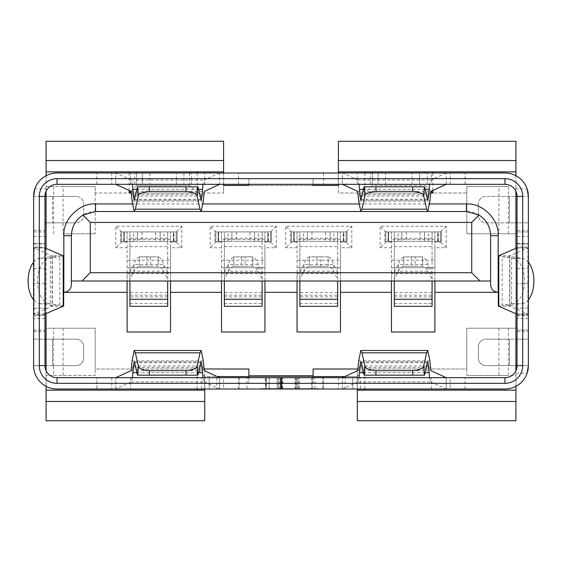 <?xml version="1.0" encoding="UTF-8"?>
<svg xmlns="http://www.w3.org/2000/svg" width="562" height="562" viewBox="0 0 562 562"><rect width="100%" height="100%" fill="white"/><g stroke="black" fill="none" stroke-linecap="round" stroke-linejoin="round"><path stroke-width="0.42" stroke-dasharray="2.81 2.11" d="M53.643 233.792L53.643 186.584L63.084 186.584L63.084 233.792L95.182 233.792L63.084 233.792M490.612 281L170.532 281L170.532 273.448L127.096 273.448L127.096 281L71.388 281M170.532 281L127.096 281M264.948 281L264.948 273.448L221.519 273.448L221.519 281M340.481 281L340.481 273.448L297.052 273.448L297.052 281M434.904 281L434.904 273.448L391.468 273.448L391.468 281M223.592 171.853L46.084 171.853M508.357 328.208L508.357 375.416L515.916 375.416L515.916 328.208L466.818 328.208L466.818 375.416L466.818 368.995L357.292 368.995L466.818 368.995L466.818 328.208L515.916 328.208L515.916 233.792L466.818 233.792L466.818 193.005L338.408 193.005L338.408 185.446L223.592 185.446L223.592 193.005L223.592 141.259L46.084 141.259L46.084 186.584L53.643 186.584M63.084 186.584L95.182 186.584L46.084 186.584L46.084 328.208L95.182 328.208L95.182 368.995L204.708 368.995L204.708 376.554L357.292 376.554L357.292 389.016M434.904 247.765L434.904 331.987L391.468 331.987L391.468 247.765L380.137 247.765L380.137 226.24L446.235 226.24L446.235 247.765L434.904 247.765L434.904 242.103L440.566 242.103L434.904 242.103L434.904 231.902L391.468 231.902L391.468 273.448M340.481 247.765L340.481 331.987L297.052 331.987L297.052 247.765L285.721 247.765L285.721 226.24L351.812 226.24L351.812 247.765L340.481 247.765L340.481 242.103L346.15 242.103L340.481 242.103L340.481 231.902L297.052 231.902L297.052 273.448M264.948 247.765L264.948 331.987L221.519 331.987L221.519 247.765L210.188 247.765L210.188 226.24L276.279 226.24L276.279 247.765L264.948 247.765L264.948 242.103L270.617 242.103L264.948 242.103L264.948 231.902L221.519 231.902L221.519 273.448M170.532 247.765L170.532 331.987L127.096 331.987L127.096 247.765L115.765 247.765L115.765 226.24L181.863 226.24L181.863 247.765L170.532 247.765L170.532 242.103L176.194 242.103L170.532 242.103L170.532 231.902L127.096 231.902L127.096 273.448M498.916 328.208L498.916 375.416L466.818 375.416L515.916 375.416L515.916 420.741L357.292 420.741L357.292 368.995L357.292 376.554L344.822 376.554M95.182 193.005L95.182 233.792L95.182 186.584L95.182 193.005L223.592 193.005L95.182 193.005M53.643 375.416L95.182 375.416L95.182 368.995L204.708 368.995L204.708 420.741L46.084 420.741L46.084 328.208L95.182 328.208L95.182 375.416L46.084 375.416L53.643 375.416L53.643 365.602M53.643 339.16L53.643 328.208M53.278 365.602L53.278 339.16M46.084 390.147L204.708 390.147M189.605 172.984L189.605 185.446L136.728 185.446L136.728 171.853M197.157 172.984L197.157 193.005L189.605 185.446L136.728 185.446L136.728 172.984M189.605 185.446L189.605 171.853M197.157 193.005L131.55 193.005M129.176 172.984L129.176 190.483M46.084 175.702L46.084 191.291M46.084 248.439L46.084 313.561M46.084 370.709L46.084 386.298M197.157 389.016L197.157 368.995L203.851 368.995M358.149 368.995L364.843 368.995L357.292 376.554M364.843 389.016L364.843 368.995M515.916 390.147L357.292 390.147M515.916 386.298L515.916 370.709M515.916 313.561L515.916 248.439M515.916 175.702L515.916 191.291M515.916 171.853L372.395 171.853L372.395 185.446L372.395 172.984M432.824 172.984L432.824 190.483M430.45 193.005L364.843 193.005L372.395 185.446L425.272 185.446L372.395 185.446M364.843 172.984L364.843 193.005M372.395 171.853L338.408 171.853M338.408 172.984L338.408 184.315M248.896 184.315L248.896 178.653L248.896 185.446L313.104 185.446L313.104 178.653L248.896 178.653L313.104 178.653L313.104 184.315M223.592 172.984L223.592 184.315M425.272 172.984L425.272 171.853M515.916 141.259L338.408 141.259L338.408 193.005L466.818 193.005L466.818 186.584L466.818 233.792L515.916 233.792L515.916 141.259M508.357 233.792L508.357 186.584L466.818 186.584L498.916 186.584L498.916 233.792M313.104 377.685L313.104 383.347L248.896 383.347L248.896 377.685M313.104 376.554L313.104 383.347L248.896 383.347L248.896 376.554L313.104 376.554L313.104 368.995M181.863 226.24L176.194 231.902L137.486 231.902L137.486 241.344L124.265 241.344L129.927 241.344L129.927 231.902L124.265 231.902L124.265 242.103L124.265 231.902L121.434 231.902L176.194 231.902L170.532 231.902L170.532 267.779L127.096 267.779L170.532 267.779L170.532 273.448M142.017 231.902L142.017 241.344L137.486 241.344L137.486 231.902L124.265 231.902L127.096 231.902L127.096 242.103L121.434 242.103L127.096 242.103L127.096 247.765M121.434 242.103L121.434 231.902L121.434 242.103L115.765 247.765M181.863 247.765L176.194 242.103L176.194 231.902L176.194 241.344L176.194 231.902L176.194 241.344L173.848 241.344L177.142 241.344L173.363 241.344L176.194 241.344L176.194 231.902L173.848 231.902L177.142 231.902L177.142 241.344L177.142 231.902L173.363 231.902L173.363 242.103L173.363 231.902L167.701 231.902L167.701 281M276.279 226.24L270.617 231.902L231.902 231.902L231.902 241.344L218.681 241.344L224.35 241.344L224.35 231.902L218.681 231.902L218.681 242.103L218.681 231.902L215.85 231.902L270.617 231.902L264.948 231.902L264.948 267.779L221.519 267.779L264.948 267.779L264.948 273.448M236.433 231.902L236.433 241.344L231.902 241.344L231.902 231.902L218.681 231.902L221.519 231.902L221.519 242.103L215.85 242.103L221.519 242.103L221.519 247.765M215.85 242.103L215.85 231.902L215.85 242.103L210.188 247.765M276.279 247.765L270.617 242.103L270.617 231.902L270.617 241.344L270.617 231.902L270.617 241.344L271.558 241.344L267.779 241.344L270.617 241.344L268.264 241.344L270.617 241.344L270.617 231.902L268.264 231.902L271.558 231.902L271.558 241.344L271.558 231.902L267.779 231.902L267.779 242.103L267.779 231.902L262.117 231.902L262.117 281M351.812 226.24L346.15 231.902L307.435 231.902L307.435 241.344L294.221 241.344L299.883 241.344L299.883 231.902L294.221 231.902L294.221 242.103L294.221 231.902L291.383 231.902L346.15 231.902L340.481 231.902L340.481 267.779L297.052 267.779L340.481 267.779L340.481 273.448M311.966 231.902L311.966 241.344L307.435 241.344L307.435 231.902L294.221 231.902L297.052 231.902L297.052 242.103L291.383 242.103L297.052 242.103L297.052 247.765M291.383 242.103L291.383 231.902L291.383 242.103L285.721 247.765M351.812 247.765L346.15 242.103L346.15 231.902L346.15 241.344L346.15 231.902L346.15 241.344L347.091 241.344L343.319 241.344L346.15 241.344L343.803 241.344L346.15 241.344L346.15 231.902L343.803 231.902L347.091 231.902L347.091 241.344L347.091 231.902L343.319 231.902L343.319 242.103L343.319 231.902L337.65 231.902L337.65 281M446.235 226.24L440.566 231.902L401.858 231.902L401.858 241.344L388.637 241.344L394.299 241.344L394.299 231.902L388.637 231.902L388.637 242.103L388.637 231.902L385.806 231.902L440.566 231.902L434.904 231.902L434.904 267.779L391.468 267.779L434.904 267.779L434.904 273.448M406.389 231.902L406.389 241.344L401.858 241.344L401.858 231.902L388.637 231.902L391.468 231.902L391.468 242.103L385.806 242.103L391.468 242.103L391.468 247.765M385.806 242.103L385.806 231.902L385.806 242.103L380.137 247.765M446.235 247.765L440.566 242.103L440.566 231.902L440.566 241.344L440.566 231.902L440.566 241.344L438.219 241.344L441.514 241.344L437.735 241.344L440.566 241.344L440.566 231.902L438.219 231.902L441.514 231.902L441.514 241.344L441.514 231.902L437.735 231.902L437.735 242.103L437.735 231.902L432.073 231.902L432.073 281M388.637 241.344L388.637 231.902L388.637 241.344L388.637 231.902L384.858 231.902L384.858 241.344L388.637 241.344L384.858 241.344L384.858 231.902L385.806 231.902L380.137 226.24M294.221 241.344L294.221 231.902L294.221 241.344L294.221 231.902L290.442 231.902L290.442 241.344L294.221 241.344L290.442 241.344L290.442 231.902L291.383 231.902L285.721 226.24M218.681 241.344L218.681 231.902L218.681 241.344L218.681 231.902L214.909 231.902L214.909 241.344L218.681 241.344L214.909 241.344L214.909 231.902L215.85 231.902L210.188 226.24M124.265 241.344L124.265 231.902L124.265 241.344L124.265 231.902L120.486 231.902L120.486 241.344L124.265 241.344L120.486 241.344L120.486 231.902L121.434 231.902L115.765 226.24M204.708 389.016L204.708 376.554L217.178 376.554M63.084 328.208L63.084 375.416M508.357 186.584L498.916 186.584M498.916 375.416L508.357 375.416M130.904 191.277L136.728 185.446M431.096 191.277L425.272 185.446M248.896 376.554L248.896 368.995M204.708 376.554L197.157 368.995M490.612 284.779L490.612 235.682A24.173 24.173 0 0 0 466.439 211.509L95.561 211.509A24.173 24.173 0 0 0 71.388 235.682L71.388 284.779M176.194 231.902L176.194 242.103M270.617 231.902L270.617 242.103M346.15 231.902L346.15 242.103M440.566 231.902L440.566 242.103M123.612 231.902L121.434 231.902L123.78 231.902L123.612 241.344M124.265 231.902L121.434 231.902L121.434 241.344L121.434 231.902M167.701 238.267L129.927 238.267L129.927 231.902L167.701 231.902L167.701 241.344L173.363 241.344L173.363 231.902M142.017 241.344L155.611 241.344L155.611 231.902M173.363 241.344L160.142 241.344L160.142 231.902L160.142 241.344L155.611 241.344M129.927 306.325L129.927 241.344L167.701 241.344L167.701 306.325M129.927 281L129.927 279.131L133.974 271.165C135.344 268.383 137.142 266.767 139.369 266.311L158.259 266.311C160.486 266.767 162.285 268.383 163.654 271.165L167.701 279.131M167.701 272.408L163.654 264.435L163.654 271.165L133.974 271.165L133.974 264.435C135.028 260.62 136.826 258.099 139.369 256.89L158.259 256.834L158.259 266.311M129.927 238.267L129.927 296.884L129.927 272.408L133.974 264.435L163.654 264.435C162.285 260.122 160.486 257.6 158.259 256.89M129.927 279.131L129.927 272.408M150.7 266.276L158.259 266.276L158.259 256.834L150.7 256.834L150.7 266.276L139.369 266.276L139.369 256.834L150.7 256.834M139.369 266.311L139.369 256.89M293.568 231.902L291.383 231.902L293.736 231.902L293.568 241.344M294.221 231.902L291.383 231.902L291.383 241.344L291.383 231.902M337.65 238.267L299.883 238.267L299.883 231.902L337.65 231.902L337.65 241.344L343.319 241.344L343.319 231.902M311.966 241.344L325.567 241.344L325.567 231.902M343.319 241.344L330.098 241.344L330.098 231.902L330.098 241.344L325.567 241.344M299.883 306.325L299.883 241.344L337.65 241.344L337.65 306.325M299.883 281L299.883 279.131L303.93 271.165C305.299 268.383 307.098 266.767 309.325 266.311L328.208 266.311C330.435 266.767 332.24 268.383 333.61 271.165L337.65 279.131M337.65 272.408L333.61 264.435L333.61 271.165L303.93 271.165L303.93 264.435C304.983 260.62 306.782 258.099 309.325 256.89L328.208 256.834L328.208 266.311M299.883 238.267L299.883 296.884L299.883 272.408L303.93 264.435L333.61 264.435C332.24 260.122 330.435 257.6 328.208 256.89M299.883 279.131L299.883 272.408M320.656 256.834L309.325 256.834L309.325 266.276L328.208 266.276L328.208 256.834L320.656 256.834L320.656 266.276M309.325 266.311L309.325 256.89M387.984 231.902L385.806 231.902L388.152 231.902L387.984 241.344M388.637 231.902L385.806 231.902L385.806 241.344L385.806 231.902M432.073 238.267L394.299 238.267L394.299 231.902L432.073 231.902L432.073 241.344L437.735 241.344L437.735 231.902M406.389 241.344L419.983 241.344L419.983 231.902M437.735 241.344L424.514 241.344L424.514 231.902L424.514 241.344L419.983 241.344M394.299 306.325L394.299 241.344L432.073 241.344L432.073 306.325M394.299 238.267L394.299 296.884L394.299 272.408L398.346 264.435C399.399 260.62 401.198 258.099 403.741 256.89L422.631 256.89C425.174 258.099 426.972 260.62 428.026 264.435L432.073 272.408M394.299 281L394.299 279.131L398.346 271.165L398.346 264.435L428.026 264.435L428.026 271.165L432.073 279.131M394.299 279.131L394.299 272.408M398.346 271.165C399.715 268.383 401.514 266.767 403.741 266.311L422.631 266.311C424.858 266.767 426.656 268.383 428.026 271.165L398.346 271.165M422.631 266.311L422.631 256.89M403.741 256.89L403.741 266.311M422.631 256.834L422.631 266.276L415.072 266.276L415.072 256.834L422.631 256.834M411.3 256.834L411.3 266.276L403.741 266.276L403.741 256.834L415.072 256.834M411.3 266.276L415.072 266.276M218.035 231.902L215.85 231.902L218.197 231.902L218.035 241.344M218.681 231.902L215.85 231.902L215.85 241.344L215.85 231.902M262.117 238.267L224.35 238.267L224.35 231.902L262.117 231.902L262.117 241.344L267.779 241.344L267.779 231.902M236.433 241.344L250.034 241.344L250.034 231.902M267.779 241.344L254.565 241.344L254.565 231.902L254.565 241.344L250.034 241.344M224.35 306.325L224.35 241.344L262.117 241.344L262.117 306.325M224.35 238.267L224.35 296.884L224.35 272.408L228.39 264.435C229.444 260.62 231.249 258.099 233.792 256.89L252.675 256.89C255.218 258.099 257.017 260.62 258.07 264.435L262.117 272.408M224.35 281L224.35 279.131L228.39 271.165L228.39 264.435L258.07 264.435L258.07 271.165L262.117 279.131M224.35 279.131L224.35 272.408M228.39 271.165C229.76 268.383 231.565 266.767 233.792 266.311L252.675 266.311C254.902 266.767 256.701 268.383 258.07 271.165L228.39 271.165M252.675 266.311L252.675 256.89M233.792 256.89L233.792 266.311M252.675 256.834L252.675 266.276L245.123 266.276L245.123 256.834L252.675 256.834M241.344 256.834L241.344 266.276L233.792 266.276L233.792 256.834L245.123 256.834M241.344 266.276L245.123 266.276M513.001 303.578L502.217 305.236L511.666 305.236L522.449 303.578L513.001 303.578A22.663 12.505 90 0 0 524.451 281A22.663 12.505 90 0 0 513.001 258.422L498.325 255.991M522.449 303.578A22.663 12.505 90 0 0 528.378 299.799M517.047 339.16L528.378 339.16L528.378 365.602L517.047 365.602L517.047 243.985L528.378 243.985L517.047 243.985L517.047 222.84L528.378 222.84L528.378 196.398L485.905 196.398A7.552 7.552 0 0 0 478.353 203.957L478.353 215.288A7.552 7.552 0 0 0 485.905 222.84L509.495 222.84L485.905 222.84A7.552 7.552 0 0 1 478.353 215.288L478.353 203.957A7.552 7.552 0 0 1 485.905 196.398L515.916 196.398M528.378 365.602L509.495 365.602L509.495 339.16L485.905 339.16L528.378 339.16L528.378 308.194L517.047 308.194L528.378 308.194L528.378 222.84L509.495 222.84L509.495 196.398L509.495 222.84L515.916 222.84M517.047 247.006L517.047 314.994M528.378 247.006L528.378 314.994M517.047 314.2L517.047 314.966L528.378 314.98L528.378 314.2L517.047 314.2L517.047 247.034L528.378 247.02L528.378 247.8L517.047 247.8M44.953 247.006L44.953 314.994M33.622 247.006L33.622 314.994M280.621 388.637L280.621 377.685L280.621 389.016L274.959 389.016L274.959 388.637L274.959 389.016L274.959 388.637L274.959 389.016L280.621 389.016L280.621 388.637L318.015 389.016L281.379 389.016L281.379 388.637L318.015 388.637L318.015 389.016L318.015 388.637L312.346 388.637L312.346 389.016L318.015 389.016L318.015 388.637L281.379 388.637L281.379 389.016L318.015 389.016L318.015 388.637L266.269 388.637L266.269 389.016L302.904 389.016L302.904 388.637L297.242 388.637L297.242 377.685L282.166 377.685L297.242 377.685L297.242 388.637L281.379 388.637L281.379 377.685L312.346 377.685L265.517 377.685L322.546 377.685L57.043 377.685A12.083 12.083 0 0 1 44.953 365.602L33.622 365.602L33.622 339.16L44.953 339.16L44.953 243.985L33.622 243.985L44.953 243.985L44.953 196.398L46.421 189.998M269.36 377.685L269.36 389.016L266.269 389.016L266.269 377.685L266.269 389.016L266.269 377.685L266.269 389.016L352.76 389.016L352.76 377.685L352.76 389.016L360.312 389.016L360.312 377.685L266.269 377.685L266.269 389.016L302.904 389.016L297.242 389.016L297.242 388.637L302.904 388.637L302.904 389.016L302.904 388.637L266.269 388.637L266.269 377.685L281.379 377.685L281.379 388.637L298.647 388.637L278.604 388.637L302.904 389.016L302.904 388.637L265.517 388.637L265.517 389.016L265.517 388.637L259.848 388.637L259.848 389.016L296.483 389.016L296.483 388.637L259.848 388.637L259.848 389.016L265.517 389.016L259.848 389.016L259.848 388.637L259.848 389.016L296.483 389.016L296.483 388.637L281.379 388.637M312.346 388.637L312.346 377.685L312.346 388.637M219.63 184.329L96.882 184.315L115.765 184.315L115.765 172.984L131.171 180.051L132.442 184.315M201.196 211.509L134.192 211.509M115.765 184.329L219.63 184.315L219.63 172.984L238.513 172.984L111.761 172.984L111.761 184.315M115.821 172.998L219.63 172.984L219.63 184.315M219.573 172.998L204.224 180.051L202.959 184.315M132.098 201.119L203.296 201.119M137.465 186.837L197.929 186.837M115.765 184.315L115.765 172.984L219.63 172.984M431.405 184.315L323.487 184.315L465.118 184.315L431.405 184.315L431.405 172.984L338.359 172.984L338.359 184.315M238.513 184.315L238.513 172.984L238.485 184.315M515.115 189.851A12.083 12.083 0 0 0 504.957 184.315L57.043 184.315A12.083 12.083 0 0 0 46.688 190.16M358.704 201.119L429.902 201.119M338.359 172.984L323.515 172.984L323.487 184.315L323.515 172.984L342.37 172.984L342.37 184.315L342.427 172.998L357.776 180.051L359.041 184.315M446.235 184.329L446.235 172.984L465.118 172.984L431.405 172.984M342.427 172.998L446.235 172.984L342.37 172.984M446.179 172.998L430.829 180.051L429.558 184.315M364.071 186.837L424.535 186.837M446.235 184.315L446.235 172.984M96.91 184.315L96.91 172.984L111.761 172.984M96.91 172.984L115.765 172.984M176.384 184.315L176.384 172.984L142.397 172.984L142.397 184.315L142.397 172.984L57.043 172.984A23.414 23.414 0 0 0 34.879 188.846L46.421 188.846M515.382 188.846L527.121 188.846A23.414 23.414 0 0 0 504.957 172.984L419.603 172.984L419.603 184.315L419.603 172.984L385.616 172.984L385.616 184.315M370.506 184.315L370.506 172.984L378.064 172.984L378.064 184.315L378.064 172.984L385.616 172.984M370.506 172.984L183.936 172.984L183.936 184.315L183.936 172.984L176.384 172.984M223.641 377.685L96.882 377.685L238.513 377.685L223.641 377.685L223.641 389.016L238.513 389.016L115.765 389.016L115.765 377.685L115.765 389.016L219.63 389.016L219.63 377.671M450.239 377.685L323.487 377.685L465.118 377.685L450.239 377.685L450.239 389.016L465.118 389.016L342.37 389.016L342.37 377.685L342.37 389.016L446.235 389.016L446.235 377.671M360.312 377.685L504.957 377.685A12.083 12.083 0 0 0 515.312 371.84M517.047 365.602L515.579 372.002M517.047 222.84L517.047 196.398C517.518 196.798 516.963 194.557 515.382 189.675M364.071 375.163L424.535 375.163M528.378 262.201A22.663 12.505 90 0 0 522.449 258.422L511.666 256.764L502.217 256.764L502.217 305.236L498.325 306.009M39.551 303.578L50.334 305.236L59.783 305.236L48.999 303.578L39.551 303.578A22.663 12.505 90 0 1 33.622 299.799M33.622 262.201A22.663 12.505 90 0 1 39.551 258.422L50.334 256.764L52.343 255.991L34.092 248.06L45.199 248.06M48.999 303.578A22.663 12.505 90 0 1 37.549 281A22.663 12.505 90 0 1 48.999 258.422L59.783 256.764L50.334 256.764L50.334 305.236L52.097 306.269L52.097 255.731L63.204 255.731M137.465 375.163L197.929 375.163M516.801 313.94L527.908 313.94L509.903 306.269L509.903 255.731L511.666 256.764L511.666 305.236L509.903 306.269L498.796 306.269M516.801 248.06L527.908 248.06L509.903 255.731L498.796 255.731M63.675 255.991L59.783 256.764L59.783 305.236L63.675 306.009M63.204 306.269L52.097 306.269L34.092 313.94L45.199 313.94M359.041 377.685L357.776 381.949L430.829 381.949L429.558 377.685M132.442 377.685L131.171 381.949L115.821 389.002M131.171 381.949L204.224 381.949L202.959 377.685M357.776 381.949L342.427 389.002M430.829 381.949L446.179 389.002M478.353 346.712L478.353 358.043A7.552 7.552 0 0 0 485.905 365.602L509.495 365.602L485.905 365.602A7.552 7.552 0 0 1 478.353 358.043L478.353 346.712A7.552 7.552 0 0 1 485.905 339.16A7.552 7.552 0 0 0 478.353 346.712M527.908 248.06L528.378 247.8L528.378 314.2L527.908 313.94L527.908 248.06M46.084 339.16L76.095 339.16A7.552 7.552 0 0 1 83.647 346.712L83.647 358.043A7.552 7.552 0 0 1 76.095 365.602L52.505 365.602L76.095 365.602A7.552 7.552 0 0 0 83.647 358.043L83.647 346.712A7.552 7.552 0 0 0 76.095 339.16L33.622 339.16L33.622 308.194L44.953 308.194L33.622 308.194L33.622 196.398L44.953 196.398M83.647 215.288L83.647 203.957A7.552 7.552 0 0 0 76.095 196.398A7.552 7.552 0 0 1 83.647 203.957L83.647 215.288A7.552 7.552 0 0 1 76.095 222.84A7.552 7.552 0 0 0 83.647 215.288M44.953 314.2L33.622 314.2L33.622 314.966L44.953 314.98L44.953 247.8L33.622 247.8L34.092 248.06L34.092 313.94M33.622 314.2L33.622 247.034L44.953 247.02L44.953 247.8M204.224 381.949L219.573 389.002M360.312 389.016L504.957 389.016A23.414 23.414 0 0 0 527.121 373.154L515.579 373.154M515.916 365.602L509.495 365.602L509.495 339.16L515.916 339.16M46.084 196.398L76.095 196.398L52.505 196.398L52.505 222.84L76.095 222.84L44.953 222.84M46.084 222.84L52.505 222.84L52.505 196.398L33.622 196.398M46.084 365.602L52.505 365.602L52.505 339.16L52.505 365.602L33.622 365.602A23.414 23.414 0 0 0 57.043 389.016L209.24 389.016L209.24 377.685L209.24 389.016L265.896 389.016L265.896 377.685L265.896 389.016L239.454 389.016L277.059 389.016L277.059 377.685M338.359 377.685L338.359 389.016L450.239 389.016M342.37 389.016L323.487 389.016L323.515 377.685L323.487 389.016L338.359 389.016M280.621 377.685L280.621 389.016L311.594 389.016L277.34 389.016L277.34 377.685M269.36 389.016L277.34 389.016M266.269 389.016L322.546 389.016L314.994 389.016L314.994 377.685L314.994 389.016L266.269 389.016M517.047 196.398L528.378 196.398M44.953 365.602L44.953 339.16M259.848 388.637L296.483 388.637L259.848 388.637M115.765 389.016L96.882 389.016L96.91 377.685M111.761 377.685L111.761 389.016L96.91 389.016M111.761 389.016L223.641 389.016M280.621 389.016L277.059 389.016M322.546 389.016L322.546 377.685L322.546 389.016M281.379 389.016L281.379 377.685M446.235 389.016L446.235 377.685M311.594 377.685L311.594 388.637L311.594 377.685M265.517 377.685L265.517 389.016L265.517 377.685M296.483 377.685L296.483 388.637L296.483 377.685M239.454 377.685L239.454 389.016L239.454 377.685M219.63 389.016L219.63 377.685M132.316 203.957L203.079 203.957M358.921 203.957L429.684 203.957M170.532 239.454L127.096 239.454M127.096 260.227L170.532 260.227M264.948 239.454L221.519 239.454M221.519 260.227L264.948 260.227M340.481 239.454L297.052 239.454M297.052 260.227L340.481 260.227M434.904 239.454L391.468 239.454M391.468 260.227L434.904 260.227M133.707 241.344L133.707 231.902M163.921 241.344L163.921 231.902M129.927 246.648L167.701 246.648M129.927 303.564L167.701 303.564M167.701 292.535L129.927 292.535M129.927 295.183L167.701 295.183M146.928 256.834L146.928 266.276M174.016 241.344L174.016 231.902M303.663 241.344L303.663 231.902M333.877 241.344L333.877 231.902M299.883 246.648L337.65 246.648M299.883 303.564L337.65 303.564M337.65 292.535L299.883 292.535M299.883 295.183L337.65 295.183M316.877 256.834L316.877 266.276M343.965 241.344L343.965 231.902M398.079 241.344L398.079 231.902M428.293 241.344L428.293 231.902M394.299 246.648L432.073 246.648M432.073 292.535L394.299 292.535M394.299 295.183L432.073 295.183M394.299 303.564L432.073 303.564M438.388 241.344L438.388 231.902M228.123 241.344L228.123 231.902M258.337 241.344L258.337 231.902M224.35 246.648L262.117 246.648M262.117 292.535L224.35 292.535M224.35 295.183L262.117 295.183M224.35 303.564L262.117 303.564M268.432 241.344L268.432 231.902M528.378 283.557L517.047 283.557M517.047 231.93L528.378 231.93M33.622 243.367L44.953 243.367M295.696 388.637L295.696 377.685L295.696 388.637M299.258 388.637L299.258 377.685L299.258 388.637M279.216 388.637L279.216 377.685L279.216 388.637M282.784 388.637L282.784 377.685L282.784 388.637M131.677 194.473L203.718 194.473M131.087 191.361L204.308 191.361M200.746 199.25L134.648 199.25M115.821 184.343L219.573 184.343M131.171 180.051L204.224 180.051M136.889 189.373L198.505 189.373M135.379 196.019L200.016 196.019M358.282 194.473L430.323 194.473M427.352 199.25L361.254 199.25M361.984 196.019L426.621 196.019M363.495 189.373L425.111 189.373M357.776 180.051L430.829 180.051M342.427 184.343L446.179 184.343M357.692 191.361L430.913 191.361M465.09 184.315L465.09 172.984M357.193 184.315L357.193 172.984M450.239 184.315L450.239 172.984M130.595 184.315L130.595 172.984M204.807 184.315L204.807 172.984M223.641 184.315L223.641 172.984M134.838 184.315L134.838 172.984M149.949 172.984L149.949 184.315M191.494 184.315L191.494 172.984M412.051 184.315L412.051 172.984M427.162 184.315L427.162 172.984M361.254 362.75L427.352 362.75M513.001 258.422L522.449 258.422M39.551 258.422L48.999 258.422M134.648 362.75L200.746 362.75M426.621 365.981L361.984 365.981M200.016 365.981L135.379 365.981M425.111 372.627L363.495 372.627M198.505 372.627L136.889 372.627M429.902 360.881L358.704 360.881M203.296 360.881L132.098 360.881M430.323 367.527L358.282 367.527M203.718 367.527L131.677 367.527M357.692 370.639L430.913 370.639M517.047 331.608L528.378 331.608M517.047 315.746L528.378 315.746M517.047 268.622L528.378 268.622M517.047 236.433L528.378 236.433M517.047 230.392L528.378 230.392M517.047 243.367L528.378 243.367M528.378 318.633L517.047 318.633M517.047 330.07L528.378 330.07M33.622 331.608L44.953 331.608M33.622 315.746L44.953 315.746M44.953 283.557L33.622 283.557M33.622 268.622L44.953 268.622M33.622 236.433L44.953 236.433M33.622 230.392L44.953 230.392M33.622 231.93L44.953 231.93M44.953 318.633L33.622 318.633M33.622 330.07L44.953 330.07M131.087 370.639L204.308 370.639M446.179 377.657L342.427 377.657M219.573 377.657L115.821 377.657M345.201 389.016L345.201 377.685M278.604 377.685L278.604 388.637L278.604 377.685M282.166 388.637L282.166 377.685L282.166 388.637M295.078 377.685L295.078 388.637L295.078 377.685M298.647 388.637L298.647 377.685L298.647 388.637M357.193 377.685L357.193 389.016M465.09 389.016L465.09 377.685M431.405 389.016L431.405 377.685M201.688 389.016L201.688 377.685M269.079 389.016L269.079 377.685M247.006 389.016L247.006 377.685L247.006 389.016M216.799 377.685L216.799 389.016M130.595 377.685L130.595 389.016M238.485 389.016L238.485 377.685L238.513 389.016M204.807 389.016L204.807 377.685M167.701 296.884L129.927 296.884M123.78 241.344L123.78 231.902M173.848 241.344L173.848 231.902M337.65 296.884L299.883 296.884M293.736 241.344L293.736 231.902M343.803 241.344L343.803 231.902M394.299 296.884L432.073 296.884M388.152 241.344L388.152 231.902M438.219 241.344L438.219 231.902M224.35 296.884L262.117 296.884M218.197 241.344L218.197 231.902M268.264 241.344L268.264 231.902M528.378 231.902L517.047 231.902M134.283 200.177L201.119 200.177M427.724 200.177L360.888 200.177M96.882 184.315L96.882 172.984M465.118 184.315L465.118 172.984M427.738 361.823L360.874 361.823M134.269 361.823L201.133 361.823M509.657 306.009L509.657 255.991M52.343 255.991L52.343 306.009M528.378 330.098L517.047 330.098M33.622 231.902L44.953 231.902M33.622 330.098L44.953 330.098M465.118 389.016L465.118 377.685M96.882 389.016L96.882 377.685M360.804 211.509L427.801 211.509"/><path stroke-width="0.84" d="M46.084 175.702L46.084 171.853L223.592 171.853L223.592 172.984M46.084 171.853L46.084 141.259L223.592 141.259L223.592 171.853M46.084 420.741L204.708 420.741L204.708 401.479L46.084 401.479L46.084 420.741M46.084 386.298L46.084 390.147L204.708 390.147L204.708 401.479M136.728 172.984L136.728 171.853M189.605 171.853L189.605 172.984M197.157 172.984L197.157 171.853M131.55 193.005L129.176 193.005L130.904 191.277M129.176 171.853L129.176 172.984M129.176 190.483L129.176 193.005M46.084 191.291L46.084 248.439M46.084 313.561L46.084 370.709M197.157 390.147L197.157 389.016M203.851 368.995L248.896 368.995L248.896 375.795L313.104 375.795L313.104 368.995L358.149 368.995M364.843 390.147L364.843 389.016M357.292 389.016L357.292 390.147L515.916 390.147L515.916 386.298M515.916 370.709L515.916 313.561M515.916 248.439L515.916 191.291M338.408 172.984L338.408 171.853L515.916 171.853L515.916 175.702M432.824 171.853L432.824 172.984M432.824 190.483L432.824 193.005L430.45 193.005M364.843 171.853L364.843 172.984M338.408 184.315L338.408 185.446L313.104 185.446L313.104 184.315M248.896 184.315L248.896 185.446L223.592 185.446L223.592 184.315M221.519 281L221.519 292.331L170.532 292.331L170.532 331.987L127.096 331.987L127.096 292.331L63.836 292.331L63.836 235.682C62.628 219.721 79.579 202.734 95.561 203.957L132.316 203.957M429.684 203.957L466.439 203.957C482.393 202.749 499.379 219.693 498.164 235.682L498.164 292.331L434.904 292.331L434.904 331.987L391.468 331.987L391.468 292.331L340.481 292.331L340.481 331.987L297.052 331.987L297.052 292.331L264.948 292.331L264.948 331.987L221.519 331.987L221.519 292.331M372.395 172.984L372.395 171.853M425.272 171.853L425.272 172.984M338.408 171.853L338.408 141.259L515.916 141.259L515.916 171.853M357.292 420.741L515.916 420.741L515.916 401.479L357.292 401.479L357.292 420.741M46.084 160.521L223.592 160.521M313.104 376.554L344.822 376.554M217.178 376.554L248.896 376.554M204.708 389.016L204.708 390.147M46.084 390.147L46.084 401.479M338.408 160.521L515.916 160.521M357.292 390.147L357.292 401.479M515.916 401.479L515.916 390.147M90.278 272.718L82.024 281L71.388 281L71.388 235.682C71.69 226.809 75.54 219.939 82.951 215.056L90.278 222.412L90.278 272.718L471.722 272.718L479.976 281L490.612 281L490.612 284.779C491.09 289.332 493.605 291.847 498.164 292.331M82.024 281L479.976 281M432.824 193.005L431.096 191.277M313.104 375.795L313.104 377.685M248.896 377.685L248.896 375.795M170.532 292.331L170.532 281M264.948 292.331L264.948 281M297.052 281L297.052 292.331M340.481 292.331L340.481 281M391.468 281L391.468 292.331M434.904 292.331L434.904 281M127.096 281L127.096 292.331M63.836 292.331C68.395 291.847 70.91 289.332 71.388 284.779L71.388 281M90.278 222.412L471.722 222.412L471.722 272.718M471.722 222.412L479.049 215.056C486.46 219.939 490.31 226.809 490.612 235.682L490.612 281M82.951 215.056L95.561 211.509L466.439 211.509L479.049 215.056M167.701 281L167.701 306.325L129.927 306.325L129.927 281M337.65 281L337.65 306.325L299.883 306.325L299.883 281M432.073 281L432.073 306.325L394.299 306.325L394.299 281M262.117 281L262.117 306.325L224.35 306.325L224.35 281M528.378 299.799A22.663 12.505 90 0 0 533.9 281A22.663 12.505 90 0 0 528.378 262.201M132.442 184.315L133.356 196.019L134.199 200.205L137.465 186.837L197.929 186.837L201.203 200.205L202.039 196.019L202.959 184.315M134.192 211.509L132.098 201.119L131.087 191.361L115.765 184.315M137.627 186.837L138.266 196.229L135.33 209.183L134.206 211.509M138.266 196.229C138.414 193.75 142.172 192.134 149.555 191.375L185.839 191.375C193.223 192.134 196.988 193.75 197.129 196.229L200.072 209.183L201.196 211.509L203.296 201.119L204.308 191.361L219.63 184.315M135.33 209.183L200.072 209.183M46.084 196.398L44.953 196.398A12.083 12.083 0 0 1 57.043 184.315L504.957 184.315A12.083 12.083 0 0 1 517.047 196.398L517.047 365.602A12.083 12.083 0 0 1 504.957 377.685L281.379 377.685L281.379 383.347L504.957 383.347L504.957 377.685M361.928 209.183L364.871 196.229C365.012 193.75 368.777 192.134 376.161 191.375L412.445 191.375C419.828 192.134 423.586 193.75 423.734 196.229L426.67 209.183L361.928 209.183L360.804 211.495L358.704 201.119L357.692 191.361L342.37 184.315M426.67 209.183L427.801 211.509L429.902 201.119L430.913 191.361L446.235 184.315M359.041 184.315L359.961 196.019L360.797 200.205L364.071 186.837L424.535 186.837L427.801 200.205L428.644 196.019L429.558 184.315M527.121 373.154L528.378 365.602L528.378 196.398A23.414 23.414 0 0 0 504.957 172.984L57.043 172.984A23.414 23.414 0 0 0 33.622 196.398L33.622 365.602A23.414 23.414 0 0 0 57.043 389.016L280.621 389.016L280.621 383.347L57.043 383.347A17.752 17.752 0 0 1 39.291 365.602L39.291 196.398A17.752 17.752 0 0 1 57.043 178.653L504.957 178.653A17.752 17.752 0 0 1 522.709 196.398L522.709 365.602A17.752 17.752 0 0 1 504.957 383.347M281.379 377.685L57.043 377.685A12.083 12.083 0 0 1 44.953 365.602L44.953 196.398L39.291 196.398M361.984 365.981L359.961 365.981L360.797 361.802L361.254 362.75L364.071 375.163L424.535 375.163L427.352 362.75L427.801 361.809L428.644 365.981L426.621 365.981M33.622 299.799A22.663 12.505 90 0 1 33.622 262.201M135.379 365.981L133.356 365.981L134.199 361.802L134.648 362.75L137.465 375.163L197.929 375.163L200.746 362.75L201.203 361.809L202.039 365.981L200.016 365.981M342.37 377.685L357.692 370.639L358.704 360.881L360.783 350.512L361.928 352.817L364.871 365.771C365.925 368.735 369.684 370.351 376.161 370.625L412.445 370.625C418.69 370.449 422.455 368.834 423.734 365.771L426.67 352.817L427.773 350.491L429.902 360.881L430.913 370.639L446.235 377.685M429.558 377.685L428.644 365.981M359.961 365.981L359.041 377.685M498.796 255.731L498.325 255.991L498.325 306.009L498.796 306.269L498.796 255.731L517.047 247.8M63.675 255.991L45.199 248.06L45.199 313.94L63.675 306.009L63.675 255.991M115.765 377.685L131.087 370.639L132.098 360.881L134.178 350.512L135.33 352.817L138.266 365.771C139.32 368.735 143.078 370.351 149.555 370.625L185.839 370.625C192.085 370.449 195.85 368.834 197.129 365.771L200.072 352.817L201.168 350.491L203.296 360.881L204.308 370.639L219.63 377.685M133.356 365.981L132.442 377.685M202.959 377.685L202.039 365.981M517.047 314.2L498.796 306.269M528.378 314.2L527.908 313.94M33.622 247.8L34.092 248.06M34.092 313.94L33.622 314.2M528.378 365.602A23.414 23.414 0 0 1 504.957 389.016L281.379 389.016L281.379 383.347M515.916 339.16L517.047 339.16M515.916 365.602L522.709 365.602M517.047 222.84L515.916 222.84M515.916 196.398L522.709 196.398M34.879 188.846L33.622 196.398M528.378 196.398L527.121 188.846M46.084 222.84L44.953 222.84M46.084 365.602L39.291 365.602M44.953 339.16L46.084 339.16M281.379 388.637L280.621 388.637M280.621 389.016L281.379 389.016M280.621 377.685L280.621 383.347M203.079 203.957L358.921 203.957M498.164 235.682L490.612 235.682M71.388 235.682L63.836 235.682M466.439 203.957L466.439 211.509M95.561 211.509L95.561 203.957M167.701 299.265L129.927 299.265M337.65 299.265L299.883 299.265M432.073 299.265L394.299 299.265M262.117 299.265L224.35 299.265M197.768 186.837L197.129 196.229M186.155 186.837L185.839 191.375M149.555 191.375L149.246 186.837M132.941 189.373L136.889 189.373M198.505 189.373L202.453 189.373M133.356 196.019L135.379 196.019M200.016 196.019L202.039 196.019M364.232 186.837L364.871 196.229M424.373 186.837L423.734 196.229M359.961 196.019L361.984 196.019M426.621 196.019L428.644 196.019M359.547 189.373L363.495 189.373M425.111 189.373L429.059 189.373M376.161 191.375L375.845 186.837M412.754 186.837L412.445 191.375M57.043 184.315L57.043 178.653M504.957 178.653L504.957 184.315M361.928 352.817L426.67 352.817M429.059 372.627L425.111 372.627M363.495 372.627L359.547 372.627M135.33 352.817L200.072 352.817M202.453 372.627L198.505 372.627M136.889 372.627L132.941 372.627M412.445 370.625L412.754 375.163M375.845 375.163L376.161 370.625M63.204 306.269L63.204 255.731M185.839 370.625L186.155 375.163M149.246 375.163L149.555 370.625M364.871 365.771L364.232 375.163M423.734 365.771L424.373 375.163M516.801 313.94L516.801 248.06M197.129 365.771L197.768 375.163M138.266 365.771L137.627 375.163M57.043 377.685L57.043 383.347M427.773 350.491L360.783 350.491M134.178 350.491L201.168 350.491"/></g></svg>
